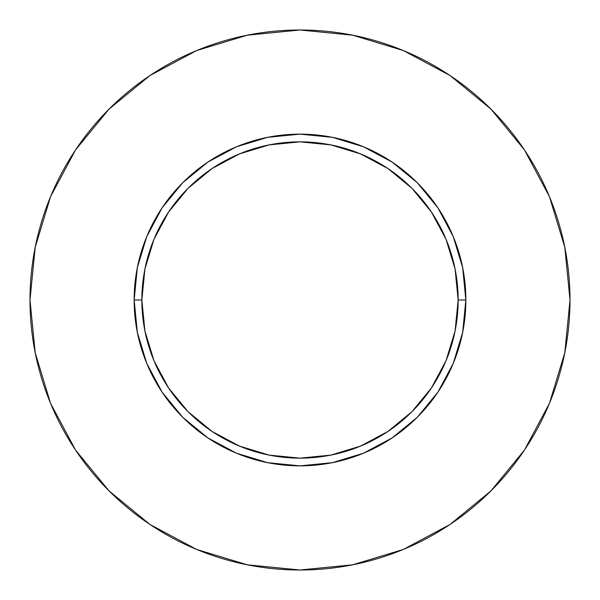 <?xml version="1.0" encoding="UTF-8"?>
<svg xmlns="http://www.w3.org/2000/svg" width="600" height="600" viewBox="0 0 600 600"><rect width="100%" height="100%" fill="white"/><g stroke="black" fill="none" stroke-linecap="round" stroke-linejoin="round"><path stroke-width="0.9" d="M458.145 300L465.855 300A165.855 165.855 0 0 1 300 465.855A165.855 165.855 0 0 1 134.145 300L141.855 300A158.145 158.145 0 0 1 300 141.855A158.145 158.145 0 0 1 458.145 300A158.145 158.145 0 0 1 300 458.145A158.145 158.145 0 0 1 141.855 300L144.892 330.855L153.892 360.517L168.51 387.862L188.175 411.825L212.138 431.49L239.483 446.107L269.145 455.107L300 458.145L330.855 455.107L360.517 446.107L387.862 431.49L411.825 411.825L431.49 387.862L446.107 360.517L455.107 330.855L458.145 300L455.107 269.145L446.107 239.483L431.49 212.138L411.825 188.175L387.862 168.51L360.517 153.892L330.855 144.892L300 141.855L269.145 144.892L239.483 153.892L212.138 168.51L188.175 188.175L168.51 212.138L153.892 239.483L144.892 269.145L141.855 300L134.145 300L137.333 267.645L146.767 236.528L162.097 207.855L182.722 182.722L207.855 162.097L236.528 146.767L267.645 137.333L300 134.145L332.355 137.333L363.472 146.767L392.145 162.097L417.278 182.722L437.903 207.855L453.232 236.528L462.668 267.645L465.855 300L462.668 332.355L453.232 363.472L437.903 392.145L417.278 417.278L392.145 437.903L363.472 453.232L332.355 462.668L300 465.855L267.645 462.668L236.528 453.232L207.855 437.903L182.722 417.278L162.097 392.145L146.767 363.472L137.333 332.355L134.145 300A165.855 165.855 0 0 1 300 134.145A165.855 165.855 0 0 1 465.855 300L458.145 300M30 300A270 270 0 0 1 300 30A270 270 0 0 1 570 300A270 270 0 0 1 300 570A270 270 0 0 1 30 300L35.19 352.673L50.55 403.327L75.502 450.007L109.08 490.92L149.993 524.498L196.673 549.45L247.327 564.81L300 570L352.673 564.81L403.327 549.45L450.007 524.498L490.92 490.92L524.498 450.007L549.45 403.327L564.81 352.673L570 300L564.81 247.327L549.45 196.673L524.498 149.993L490.92 109.08L450.007 75.502L403.327 50.55L352.673 35.19L300 30L247.327 35.19L196.673 50.55L149.993 75.502L109.08 109.08L75.502 149.993L50.55 196.673L35.19 247.327L30 300M524.498 149.993L490.92 109.08L450.075 75.555M149.993 75.502L109.08 109.08L75.555 149.925M75.502 450.007L109.08 490.92L149.925 524.445M450.007 524.498L490.92 490.92L524.445 450.075"/></g></svg>
